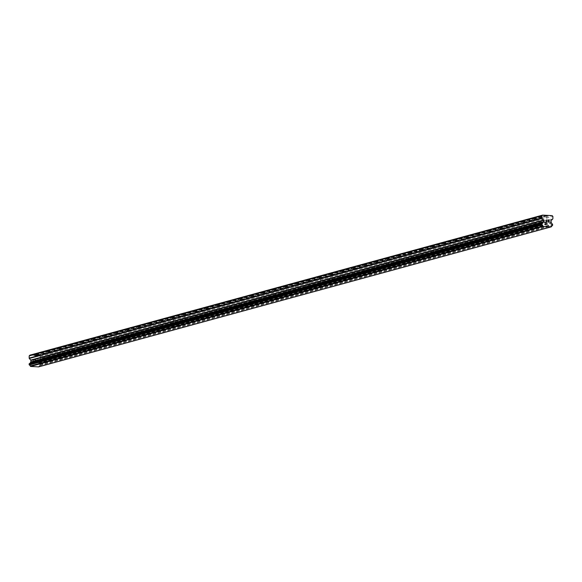<?xml version="1.0" encoding="UTF-8"?>
<svg xmlns="http://www.w3.org/2000/svg" width="582" height="582" viewBox="0 0 582 582"><rect width="100%" height="100%" fill="white"/><g stroke="black" fill="none" stroke-linecap="round" stroke-linejoin="round"><path stroke-width="0.44" stroke-dasharray="2.91 2.18" d="M35.327 361.589L37.815 361.669L35.327 361.589M37.794 354.962L35.306 354.882L36.986 355.304L37.794 354.962M46.64 358.497L49.121 358.577L46.64 358.497M49.106 351.87L46.618 351.797L48.299 352.219L49.106 351.87M57.945 355.413L60.433 355.486L57.945 355.413M60.412 348.785L57.931 348.705L59.604 349.127L60.412 348.785M69.258 352.321L71.739 352.401L69.258 352.321M71.724 345.693L69.236 345.613L70.917 346.043L71.724 345.693M80.563 349.229L83.051 349.309L80.563 349.229M83.03 342.602L80.549 342.529L82.222 342.951L83.03 342.602M91.876 346.145L94.357 346.217L91.876 346.145M94.342 339.517L91.854 339.437L93.535 339.859L94.342 339.517M103.181 343.053L105.669 343.133L103.181 343.053M105.648 336.425L103.167 336.345L104.84 336.774L105.648 336.425M114.494 339.961L116.975 340.041L114.494 339.961M116.96 333.341L114.472 333.26L116.153 333.682L116.96 333.341M125.799 336.876L128.287 336.956L125.799 336.876M128.266 330.249L125.785 330.169L127.458 330.591L128.266 330.249M137.112 333.784L139.6 333.864L137.112 333.784M139.578 327.157L137.09 327.084L138.771 327.506L139.578 327.157M148.417 330.7L150.905 330.772L148.417 330.7M150.891 324.072L148.403 323.992L150.076 324.414L150.891 324.072M159.73 327.608L162.218 327.688L159.73 327.608M162.196 320.98L159.708 320.9L161.389 321.329L162.196 320.98M171.035 324.516L173.523 324.596L171.035 324.516M173.509 317.896L171.021 317.816L172.694 318.238L173.509 317.896M182.348 321.431L184.836 321.511L182.348 321.431M184.814 314.804L182.326 314.724L184.007 315.146L184.814 314.804M193.653 318.339L196.141 318.419L193.653 318.339M196.127 311.712L193.639 311.632L195.312 312.061L196.127 311.712M204.966 315.248L207.454 315.328L204.966 315.248M207.432 308.627L204.944 308.547L206.625 308.969L207.432 308.627M216.278 312.163L218.759 312.243L216.278 312.163M218.745 305.535L216.257 305.455L217.937 305.877L218.745 305.535M227.584 309.071L230.072 309.151L227.584 309.071M230.05 302.444L227.569 302.371L229.243 302.793L230.05 302.444M238.896 305.987L241.377 306.059L238.896 305.987M241.363 299.359L238.875 299.279L240.555 299.701L241.363 299.359M250.202 302.895L252.69 302.975L250.202 302.895M252.668 296.267L250.187 296.187L251.861 296.616L252.668 296.267M261.514 299.803L263.995 299.883L261.514 299.803M263.981 293.183L261.493 293.102L263.173 293.524L263.981 293.183M272.82 296.718L275.308 296.798L272.82 296.718M275.286 290.091L272.805 290.011L274.478 290.433L275.286 290.091M284.132 293.626L286.613 293.706L284.132 293.626M286.599 286.999L284.111 286.926L285.791 287.348L286.599 286.999M295.438 290.542L297.926 290.614L295.438 290.542M297.904 283.914L295.423 283.834L297.096 284.256L297.904 283.914M306.75 287.45L309.231 287.53L306.75 287.45M309.217 280.822L306.729 280.742L308.409 281.171L309.217 280.822M318.056 284.358L320.544 284.438L318.056 284.358M320.522 277.73L318.041 277.658L319.714 278.08L320.522 277.73M329.368 281.273L331.856 281.346L329.368 281.273M331.835 274.646L329.347 274.566L331.027 274.988L331.835 274.646M340.674 278.181L343.162 278.261L340.674 278.181M343.147 271.554L340.659 271.474L342.332 271.903L343.147 271.554M351.986 275.09L354.474 275.17L351.986 275.09M354.453 268.469L351.965 268.389L353.645 268.811L354.453 268.469M363.292 272.005L365.78 272.085L363.292 272.005M365.765 265.377L363.277 265.297L364.95 265.719L365.765 265.377M374.604 268.913L377.092 268.993L374.604 268.913M377.071 262.286L374.582 262.213L376.263 262.635L377.071 262.286M385.91 265.829L388.398 265.901L385.91 265.829M388.383 259.201L385.895 259.121L387.576 259.543L388.383 259.201M397.222 262.737L399.71 262.817L397.222 262.737M399.688 256.109L397.2 256.029L398.881 256.458L399.688 256.109M408.535 259.645L411.016 259.725L408.535 259.645M411.001 253.025L408.513 252.944L410.194 253.366L411.001 253.025M419.84 256.56L422.328 256.64L419.84 256.56M422.306 249.933L419.826 249.853L421.499 250.275L422.306 249.933M431.153 253.468L433.634 253.548L431.153 253.468M433.619 246.841L431.131 246.768L432.812 247.19L433.619 246.841M442.458 250.384L444.946 250.456L442.458 250.384M444.924 243.756L442.444 243.676L444.117 244.098L444.924 243.756M453.771 247.292L456.252 247.372L453.771 247.292M456.237 240.664L453.749 240.584L455.43 241.006L456.237 240.664M465.076 244.2L467.564 244.28L465.076 244.2M467.542 237.572L465.062 237.5L466.735 237.922L467.542 237.572M476.389 241.115L478.87 241.188L476.389 241.115M478.855 234.488L476.367 234.408L478.048 234.83L478.855 234.488M487.694 238.023L490.182 238.103L487.694 238.023M490.16 231.396L487.68 231.316L489.353 231.745L490.16 231.396M499.007 234.932L501.495 235.012L499.007 234.932M501.473 228.311L498.985 228.231L500.666 228.653L501.473 228.311M510.312 231.847L512.8 231.927L510.312 231.847M512.778 225.219L510.298 225.139L511.971 225.561L512.778 225.219M521.625 228.755L524.113 228.835L521.625 228.755M524.091 222.128L521.603 222.055L523.283 222.477L524.091 222.128M532.93 225.671L535.418 225.743L532.93 225.671M535.404 219.043L532.916 218.963L534.589 219.385L535.404 219.043M544.243 222.579L546.731 222.659L544.243 222.579M546.709 215.951L544.221 215.871L545.901 216.3L546.709 215.951M33.232 361.917L33.239 361.036L33.232 361.917L34.294 361.975L33.232 361.917M33.821 360.92L33.247 360.891L33.821 360.92M33.247 360.891L33.254 360.003L33.247 360.891M33.254 360.003L34.316 360.062L33.254 360.003M34.316 359.916L33.116 359.851L33.094 362.055L34.294 362.12L33.094 362.055L33.116 359.851L34.316 359.916M35.524 362.186L35.924 362.208L35.524 362.186M36.23 361.371L35.946 360.935L36.23 361.371M35.946 360.935L35.313 360.12L35.946 360.935M35.313 360.12L36.44 360.178L35.313 360.12M36.44 360.032L35.022 359.952L36.186 361.589L35.531 362.04L35.269 361.618L35.909 362.062L36.186 361.589L35.022 359.952L36.44 360.032M29.929 355.151L39.496 355.667L40.216 356.49L40.194 358.708L552.878 218.672M38.572 366.886L38.965 366.471A1.237 1.142 74.7 0 1 39.852 365.554L39.874 364.187A1.237 1.142 74.7 0 1 39.009 363.204L38.572 362.695A0.517 0.48 74.7 0 1 38.434 362.324L38.448 360.884A0.517 0.48 74.7 0 1 38.594 360.534L40.049 359.058A0.517 0.48 74.7 0 0 40.194 358.708M548.746 221.145L548.171 220.971M548.761 220.12L547.698 219.916M547.677 221.975L548.87 222.186M546.229 222.04L546.229 219.829M533.447 218.854L544.25 215.9M522.134 221.938L532.937 218.992L532.843 225.721M510.829 225.03L521.632 222.077L521.537 228.806M499.516 228.122L510.319 225.169M488.211 231.207L499.014 228.26M476.898 234.299L487.701 231.345M465.593 237.383L476.396 234.437M454.28 240.475L465.083 237.529M442.975 243.567L453.771 240.613M431.662 246.652L442.466 243.705M420.357 249.743L431.153 246.79M409.044 252.835L419.848 249.882M397.739 255.92L408.535 252.974M386.426 259.012L397.23 256.058L397.135 262.788M375.114 262.096L385.917 259.15L385.822 265.879M363.808 265.188L374.612 262.235M352.496 268.28L363.299 265.327M341.19 271.365L351.994 268.418M329.878 274.457L340.681 271.503M318.572 277.541L329.376 274.595M307.26 280.633L318.063 277.687M295.954 283.725L306.758 280.771M284.642 286.81L295.445 283.863M273.336 289.901L284.132 286.948M262.024 292.993L272.827 290.04M250.718 296.078L261.514 293.132M239.406 299.17L250.209 296.216M228.1 302.254L238.896 299.308M216.788 305.346L227.591 302.4M205.482 308.438L216.278 305.485M194.17 311.523L204.973 308.576M182.857 314.615L193.661 311.661M171.552 317.707L182.355 314.753M160.239 320.791L171.043 317.845M148.934 323.883L159.737 320.929M137.621 326.968L148.425 324.021M126.316 330.059L137.119 327.106M115.003 333.151L125.807 330.198M103.698 336.236L114.501 333.29M92.385 339.328L103.189 336.374M81.08 342.412L91.876 339.466M69.767 345.504L80.571 342.558M58.462 348.596L69.258 345.643M47.149 351.681L57.953 348.734M35.844 354.773L46.64 351.819M33.705 355.355L35.335 354.911M544.752 215.762L546.389 215.318M533.803 219.101L544.388 216.213M535.324 219.188L545.901 216.3M535.418 225.743L535.491 218.992L546.265 216.009M522.498 222.193L533.076 219.305M524.011 222.273L534.589 219.385M524.156 222.048L534.96 219.101M511.185 225.285L521.77 222.389M512.706 225.365L523.283 222.477M512.844 225.139L523.647 222.186M499.88 228.37L510.458 225.481M501.393 228.457L511.971 225.561M501.538 228.231L512.342 225.278M488.567 231.461L499.152 228.573M490.088 231.541L500.666 228.653M490.226 231.316L501.029 228.37M477.262 234.553L487.84 231.658M478.775 234.633L489.353 231.745M478.921 234.408L489.724 231.454M465.949 237.638L476.527 234.75M467.47 237.718L478.048 234.83M467.608 237.492L478.411 234.546M454.644 240.73L465.222 237.842M456.157 240.81L466.735 237.922M456.303 240.584L467.106 237.638M443.331 243.814L453.909 240.926M444.852 243.902L455.43 241.006M444.99 243.676L455.793 240.722M432.026 246.906L442.604 244.018M433.539 246.986L444.117 244.098M433.685 246.761L444.488 243.814M420.713 249.998L431.291 247.103M422.226 250.078L432.812 247.19M422.372 249.853L433.175 246.899M409.408 253.083L419.986 250.195M410.921 253.17L421.499 250.275M411.016 259.725L411.088 252.966L421.863 249.991M398.095 256.175L408.673 253.286M399.608 256.255L410.194 253.366M399.71 262.817L399.776 256.058L410.557 253.083M386.79 259.259L397.368 256.371M388.303 259.346L398.881 256.458M388.449 259.121L399.245 256.167M375.477 262.351L386.055 259.463M376.991 262.431L387.576 259.543M377.136 262.206L387.939 259.259M364.172 265.443L374.75 262.555M365.685 265.523L376.263 262.635M365.831 265.297L376.627 262.344M352.859 268.528L363.437 265.639M354.373 268.615L364.95 265.719M354.518 268.389L365.321 265.436M341.547 271.619L352.132 268.731M343.067 271.699L353.645 268.811M343.205 271.474L354.009 268.528M330.241 274.711L340.819 271.816M331.755 274.791L342.332 271.903M331.9 274.566L342.703 271.612M318.929 277.796L329.514 274.908M320.449 277.876L331.027 274.988M320.587 277.658L331.391 274.704M307.623 280.888L318.201 278M309.137 280.968L319.714 278.08M309.282 280.742L320.085 277.796M296.311 283.972L306.896 281.084M297.831 284.06L308.409 281.171M297.969 283.834L308.773 280.88M285.005 287.064L295.583 284.176M286.519 287.144L297.096 284.256M286.664 286.919L297.467 283.972M273.693 290.156L284.271 287.261M275.213 290.236L285.791 287.348M275.351 290.011L286.155 287.057M262.387 293.241L272.965 290.353M263.901 293.328L274.478 290.433M264.046 293.102L274.85 290.149M251.075 296.333L261.653 293.444M252.595 296.413L263.173 293.524M252.733 296.187L263.537 293.241M239.769 299.424L250.347 296.529M241.283 299.504L251.861 296.616M241.428 299.279L252.224 296.325M228.457 302.509L239.035 299.621M229.97 302.589L240.555 299.701M230.116 302.364L240.919 299.417M217.151 305.601L227.729 302.713M218.665 305.681L229.243 302.793M218.81 305.455L229.606 302.509M205.839 308.686L216.417 305.797M207.352 308.773L217.937 305.877M207.498 308.547L218.301 305.594M194.534 311.777L205.111 308.889M196.047 311.857L206.625 308.969M196.192 311.632L206.988 308.686M183.221 314.869L193.799 311.974M184.734 314.949L195.312 312.061M184.88 314.724L195.683 311.77M171.916 317.954L182.493 315.066M173.429 318.041L184.007 315.146M173.574 317.816L184.37 314.862M160.603 321.046L171.181 318.158M162.116 321.126L172.694 318.238M162.262 320.9L173.065 317.954M149.29 324.13L159.875 321.242M150.811 324.218L161.389 321.329M150.949 323.992L161.752 321.038M137.985 327.222L148.563 324.334M139.498 327.302L150.076 324.414M139.644 327.077L150.447 324.13M126.672 330.314L137.257 327.426M128.193 330.394L138.771 327.506M128.331 330.169L139.134 327.215M115.367 333.399L125.945 330.511M116.88 333.486L127.458 330.591M117.026 333.26L127.829 330.307M104.054 336.491L114.632 333.602M105.575 336.571L116.153 333.682M105.713 336.345L116.516 333.399M92.749 339.582L103.327 336.687M94.262 339.662L104.84 336.774M94.408 339.437L105.211 336.483M81.436 342.667L92.014 339.779M82.957 342.747L93.535 339.859M83.095 342.529L93.898 339.575M70.131 345.759L80.709 342.871M71.644 345.839L82.222 342.951M71.79 345.613L82.593 342.667M58.818 348.844L69.396 345.955M60.332 348.931L70.917 346.043M60.477 348.705L71.28 345.752M47.513 351.935L58.091 349.047M49.026 352.015L59.604 349.127M49.172 351.79L59.968 348.844M36.2 355.027L46.778 352.132M37.714 355.107L48.299 352.219M37.859 354.882L48.662 351.928M546.731 222.659L546.796 215.9L547.582 215.653M39.496 355.667L552.18 215.631M35.72 355.464L37.35 355.02M546.629 216.097L548.149 215.682M545.116 216.017L546.636 215.602M40.216 356.49L552.9 216.453M38.921 363.088L551.605 223.052M39.009 363.204L551.692 223.168M39.976 365.496L552.66 225.46M39.852 365.554L552.369 225.561L39.882 365.554M38.965 366.471L551.649 226.427M38.936 366.522L551.62 226.485M33.952 355.638L35.473 355.224M35.466 355.718L36.986 355.304M40.049 359.058L552.733 219.021M38.594 360.534L551.278 220.491M38.448 360.884L551.132 220.847M38.434 362.324L551.118 222.288M38.572 362.695L551.256 222.659M39.874 364.187L552.558 224.143M39.991 364.259L552.674 224.223M40.063 364.339L552.747 224.303M40.129 364.528L552.813 224.485M40.122 365.241L552.805 225.205M40.049 365.423L552.733 225.38M37.815 361.669L37.881 354.911M35.262 361.669L36.521 362.39L37.786 361.691M49.121 358.577L49.194 351.819M46.575 358.577L47.826 359.305L49.099 358.607M60.433 355.486L60.506 348.734M57.88 355.486L59.138 356.213L60.404 355.515M71.739 352.401L71.812 345.643M69.193 352.401L70.444 353.121L71.717 352.423M83.051 349.309L83.124 342.551M80.498 349.309L81.756 350.037L83.022 349.338M94.357 346.217L94.43 339.466M91.811 346.225L93.062 346.945L94.335 346.246M105.669 343.133L105.742 336.374M103.116 343.133L104.374 343.86L105.648 343.162M116.975 340.041L117.047 333.29M114.428 340.041L115.68 340.768L116.953 340.07M128.287 336.956L128.36 330.198M125.734 336.956L126.992 337.676L128.266 336.978M139.6 333.864L139.665 327.106M137.046 333.864L138.298 334.592L139.571 333.893M150.905 330.772L150.978 324.021M148.352 330.78L149.61 331.5L150.883 330.802M162.218 327.688L162.283 320.929M159.664 327.688L160.923 328.408L162.189 327.717M170.97 324.596L172.228 325.323L173.501 324.625L173.596 317.837M182.282 321.511L183.541 322.232L184.807 321.533L184.901 314.753M196.141 318.419L196.214 311.661M193.595 318.419L194.846 319.147L196.119 318.449M207.454 315.328L207.519 308.576M204.9 315.328L206.159 316.055L207.425 315.357M218.759 312.243L218.832 305.485M216.213 312.243L217.464 312.963L218.737 312.265M230.072 309.151L230.137 302.393M227.518 309.151L228.777 309.879L230.043 309.18M241.377 306.059L241.45 299.308M238.831 306.067L240.082 306.787L241.355 306.088M252.69 302.975L252.763 296.216M250.136 302.975L251.395 303.695L252.661 303.004M263.995 299.883L264.068 293.124M261.449 299.883L262.7 300.61L263.973 299.912M275.308 296.798L275.381 290.04M272.805 290.011L272.732 296.769L274.013 297.518L275.279 296.82M286.613 293.706L286.686 286.948M284.111 286.926L284.038 293.677L285.318 294.434L286.591 293.735M297.926 290.614L297.999 283.863M295.423 283.834L295.35 290.593L296.631 291.342L297.904 290.644M306.685 287.53L307.936 288.25L309.209 287.559L309.304 280.771M317.99 284.438L319.249 285.165L320.522 284.467L320.617 277.679M331.856 281.346L331.922 274.595M329.303 281.353L330.554 282.074L331.827 281.375M343.162 278.261L343.235 271.503M340.608 278.261L341.867 278.989L343.14 278.291M354.474 275.17L354.54 268.418M351.921 275.17L353.179 275.897L354.445 275.199M365.78 272.085L365.852 265.327M363.226 272.085L364.485 272.805L365.758 272.107M377.092 268.993L377.158 262.235M374.539 268.993L375.797 269.721L377.063 269.022M388.398 265.901L388.47 259.15M385.851 265.909L387.103 266.629L388.376 265.93M397.157 262.817L398.415 263.537L399.681 262.846M408.469 259.725L409.721 260.452L410.994 259.754M422.328 256.64L422.401 249.882M419.826 249.853L419.753 256.611L421.033 257.36L422.299 256.662M433.634 253.548L433.706 246.79M431.087 253.548L432.339 254.276L433.612 253.577M444.946 250.456L445.019 243.705M442.393 250.456L443.651 251.184L444.917 250.486M456.252 247.372L456.324 240.613M453.705 247.372L454.957 248.092L456.23 247.394M467.564 244.28L467.637 237.521M465.011 244.28L466.269 245.007L467.535 244.309M478.87 241.188L478.942 234.437M476.323 241.195L477.575 241.916L478.848 241.217M490.182 238.103L490.255 231.345M487.629 238.103L488.887 238.824L490.16 238.133M501.495 235.012L501.56 228.253M498.941 235.012L500.193 235.739L501.466 235.041M512.8 231.927L512.873 225.169M510.247 231.927L511.505 232.647L512.778 231.949M524.113 228.835L524.178 222.077M521.559 228.835L522.818 229.563L524.084 228.864M532.865 225.743L534.123 226.471L535.396 225.772M544.177 222.659L545.436 223.379L546.702 222.688M544.155 222.63L544.221 215.871M510.225 231.898L510.298 225.139M498.919 234.983L498.985 228.231M487.607 238.074L487.68 231.316M476.294 241.166L476.367 234.408M464.989 244.251L465.062 237.5M453.676 247.343L453.749 240.584M442.371 250.435L442.444 243.676M431.058 253.519L431.131 246.768M408.44 259.696L408.513 252.944M374.517 268.964L374.582 262.213M363.204 272.056L363.277 265.297M351.899 275.148L351.965 268.389M340.586 278.232L340.659 271.474M329.281 281.324L329.347 274.566M317.968 284.409L318.041 277.658M306.663 287.501L306.729 280.742M261.42 299.854L261.493 293.102M250.115 302.946L250.187 296.187M238.802 306.037L238.875 299.279M227.497 309.122L227.569 302.371M216.184 312.214L216.257 305.455M204.879 315.306L204.944 308.547M193.566 318.39L193.639 311.632M182.261 321.482L182.326 314.724M170.948 324.567L171.021 317.816M159.643 327.659L159.708 320.9M148.33 330.751L148.403 323.992M137.025 333.835L137.09 327.084M125.712 336.927L125.785 330.169M114.399 340.019L114.472 333.26M103.094 343.104L103.167 336.345M91.781 346.195L91.854 339.437M80.476 349.28L80.549 342.529M69.163 352.372L69.236 345.613M57.858 355.464L57.931 348.705M46.545 358.548L46.618 351.797M35.24 361.64L35.306 354.882M39.765 365.576L552.449 225.54M29.464 363.597L542.148 223.553"/><path stroke-width="0.87" d="M551.256 226.849L38.572 366.886L30.613 366.456L30.264 366.056L542.911 225.954A1.237 1.142 74.7 0 0 542.046 224.95L542.053 223.575A1.237 1.142 74.7 0 0 542.941 222.688L543.384 222.229A0.517 0.48 74.7 0 0 543.53 221.873L543.544 220.433A0.517 0.48 74.7 0 0 543.413 220.069L541.988 218.439A0.517 0.48 -105.3 0 1 541.849 218.068L541.878 215.857L542.613 215.114L552.18 215.631L552.9 216.453L552.878 218.672A0.517 0.48 -105.3 0 1 552.733 219.021L551.278 220.491A0.517 0.48 74.7 0 0 551.132 220.847L551.118 222.288A0.517 0.48 74.7 0 0 551.256 222.659L551.692 223.168A1.237 1.142 74.7 0 0 552.558 224.143L552.536 225.518A1.237 1.142 74.7 0 0 551.649 226.427L551.256 226.849L543.297 226.42L542.948 226.012M29.355 363.619L542.038 223.583L29.355 363.619L29.362 364.987A1.237 1.142 74.7 0 1 30.228 365.998L30.264 366.056M29.558 363.568A1.237 1.142 74.7 0 0 30.257 362.732L542.941 222.688M542.613 215.114L29.929 355.151L29.195 355.893L29.165 358.112A0.517 0.48 74.7 0 0 29.304 358.476L30.73 360.105A0.517 0.48 74.7 0 1 30.861 360.476L30.846 361.917A0.517 0.48 74.7 0 1 30.701 362.266L30.257 362.732M548.739 222.033L548.746 221.145L548.739 222.033L547.677 221.975L548.739 222.033M548.746 221.145L548.171 220.971M548.746 221L548.761 220.12L548.746 221M548.761 220.12L547.698 220.061L548.899 219.981L548.87 222.186L547.677 221.975M548.87 222.186L548.891 219.981L547.698 219.916M546.229 222.04L546.222 219.829M547.582 215.653L548.404 215.427M30.613 366.456L543.297 226.42M30.228 365.998L542.911 225.954M29.362 364.987L542.046 224.95M29.246 364.921L541.929 224.878M30.351 362.622L543.035 222.586M29.195 355.893L541.878 215.857M29.165 364.827L541.849 224.79M29.1 364.645L541.784 224.608M29.107 363.932L541.791 223.888M29.18 363.75L541.864 223.714M29.253 363.677L541.937 223.641M30.701 362.266L543.384 222.229M30.846 361.917L543.53 221.873M30.861 360.476L543.544 220.433M30.73 360.105L543.413 220.069M29.304 358.476L541.988 218.439M29.165 358.112L541.849 218.068"/></g></svg>

